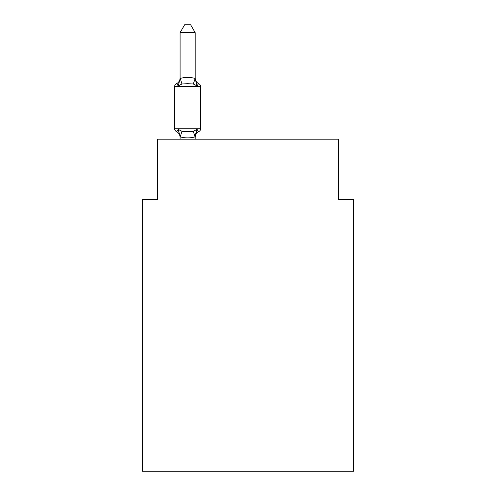 <?xml version="1.0" encoding="UTF-8"?>
<svg xmlns="http://www.w3.org/2000/svg" width="496" height="496" viewBox="0 0 496 496"><rect width="100%" height="100%" fill="white"/><g stroke="black" fill="none" stroke-linecap="round" stroke-linejoin="round"><path stroke-width="0.74" d="M353.642 471.2L353.642 199.559L338.545 199.559L338.545 139.19L157.455 139.19L157.455 199.559L142.358 199.559L142.358 471.2L353.642 471.2M180.091 137.466A6.64 6.64 0 0 0 176.353 131.496C176.545 131.93 177.159 131.217 178.2 129.369C177.159 131.217 176.545 131.93 176.353 131.496C176.545 131.93 177.159 131.217 178.2 129.369C177.159 131.217 176.545 131.93 176.353 131.496C176.545 131.93 177.159 131.217 178.2 129.369C177.159 131.217 176.545 131.93 176.353 131.496C176.545 131.93 177.159 131.217 178.2 129.369C177.159 131.217 176.545 131.93 176.353 131.496C176.545 131.93 177.159 131.217 178.2 129.369C177.159 131.217 176.545 131.93 176.353 131.496A3.019 3.019 0 0 1 174.654 128.78L200.613 128.78L200.613 86.521A3.019 3.019 0 0 0 198.915 83.812C198.722 83.378 198.109 84.084 197.067 85.932C198.109 84.084 198.722 83.378 198.915 83.812C198.722 83.378 198.109 84.084 197.067 85.932C198.109 84.084 198.722 83.378 198.915 83.812C198.722 83.378 198.109 84.084 197.067 85.932C198.109 84.084 198.722 83.378 198.915 83.812C198.722 83.378 198.109 84.084 197.067 85.932C198.109 84.084 198.722 83.378 198.915 83.812C198.722 83.378 198.109 84.084 197.067 85.932L193.297 83.991L187.637 83.688L181.976 83.991L178.2 85.932C177.159 84.084 176.545 83.378 176.353 83.812L177.215 84.221L176.353 83.812C176.545 83.378 177.159 84.084 178.2 85.932C177.159 84.084 176.545 83.378 176.353 83.812A6.64 6.64 0 0 0 180.091 77.841M195.182 32.649L180.091 32.649L184.617 24.8L190.65 24.8L195.182 32.649L195.182 78.728L197.067 85.932M198.915 131.496C198.722 131.93 198.109 131.217 197.067 129.369C198.109 131.217 198.722 131.93 198.915 131.496C198.722 131.93 198.109 131.217 197.067 129.369L195.058 136.884C190.104 138.217 185.151 138.217 180.209 136.884L178.2 129.369L181.976 131.31L187.637 131.614L193.297 131.31L197.067 129.369C198.109 131.217 198.722 131.93 198.915 131.496L198.059 131.08L198.915 131.496C198.722 131.93 198.109 131.217 197.067 129.369C198.109 131.217 198.722 131.93 198.915 131.496A3.019 3.019 0 0 0 200.613 128.78A3.019 3.019 0 0 1 198.915 131.496A6.64 6.64 0 0 0 195.182 137.466M195.182 136.574L195.889 133.021M195.182 78.461L193.297 83.991M180.091 32.649L180.091 78.728L178.2 85.932C177.159 84.084 176.545 83.378 176.353 83.812C176.545 83.378 177.159 84.084 178.2 85.932C177.159 84.084 176.545 83.378 176.353 83.812A3.019 3.019 0 0 0 174.654 86.521L174.654 128.78M180.091 78.461L180.209 78.418C185.169 77.085 190.117 77.085 195.058 78.418M195.182 139.19L195.182 136.846M180.091 139.19L180.091 136.846M195.182 77.841A6.64 6.64 0 0 0 198.915 83.812A3.019 3.019 0 0 1 200.613 86.521L174.654 86.521M181.976 131.31L180.209 136.884M193.297 131.31L195.058 136.884M180.209 78.418L181.976 83.991"/></g></svg>
